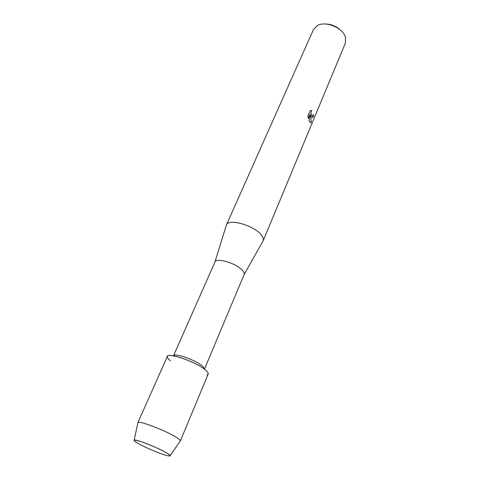 <?xml version="1.0" encoding="UTF-8"?>
<svg xmlns="http://www.w3.org/2000/svg" width="480" height="480" viewBox="0 0 480 480"><rect width="100%" height="100%" fill="white"/><g stroke="black" fill="none" stroke-linecap="round" stroke-linejoin="round"><path stroke-width="0.72" d="M167.394 453.378C162.27 450.204 150.18 444.75 142.056 441.96C133.638 439.236 132.006 439.536 137.166 442.866L137.244 442.914C143.58 446.778 159.06 453.438 166.152 455.352C170.994 456.624 171.408 455.964 167.394 453.378C159.3 448.212 134.94 438.552 134.178 440.172C133.782 440.526 134.778 441.42 137.166 442.866L137.244 442.914C143.58 446.778 159.06 453.438 166.152 455.352C168.84 456.09 170.172 456.192 170.16 455.664L167.394 453.378M204.462 368.652L202.47 366.114C195.918 360.126 174.162 352.464 173.472 355.836L214.92 262.074L226.188 225.66M206.964 374.946C209.016 374.328 208.566 372.714 205.62 370.122C195.564 361.002 162.432 350.592 167.538 357.972L170.322 360.93M204.588 368.814L244.08 274.632C244.5 273.588 244.032 272.262 242.688 270.66C237.12 263.514 216.198 257.112 214.92 262.074M262.8 241.428L263.13 240.834C263.718 239.352 263.214 237.534 261.612 235.386C254.964 225.672 228.336 217.95 226.392 225.012L226.374 225.06M311.238 116.838L310.476 115.266L311.298 122.532L310.08 122.358L309 120.528L310.074 114.216L308.31 118.422L307.932 115.926L310.116 110.748L311.826 110.562C310.794 112.146 310.788 113.778 311.82 115.452L312.828 115.512L313.29 114.75L313.638 115.866C313.02 117.378 312.342 117.84 311.598 117.252L311.238 116.838M263.13 240.834L345.33 43.26L345.546 37.638L345.018 36.156C341.61 27.18 325.236 20.892 317.4 25.518L313.464 29.538L226.392 225.012M341.238 30.87C336.852 26.406 331.536 24.114 325.278 24M312.306 115.74L311.88 115.578C310.734 113.982 310.692 112.308 311.754 110.562L311.82 110.562M311.754 110.562L311.238 110.484M312.15 117.516L313.572 115.86L313.254 114.828M310.74 122.73L311.226 122.526L310.476 115.266M308.286 118.314L310.074 114.216M180.102 441.246L180.366 440.862C180.336 440.28 179.292 439.302 177.24 437.94C167.88 431.484 138.882 420.204 137.922 422.58L137.826 423.042M180.336 441.018L208.158 374.112C208.5 373.212 207.654 371.88 205.62 370.122C196.98 362.244 167.964 352.026 167.328 356.526L137.826 422.712M244.08 274.632L263.106 240.882M134.178 440.172L137.922 422.58M170.16 455.664L180.366 440.862"/></g></svg>
